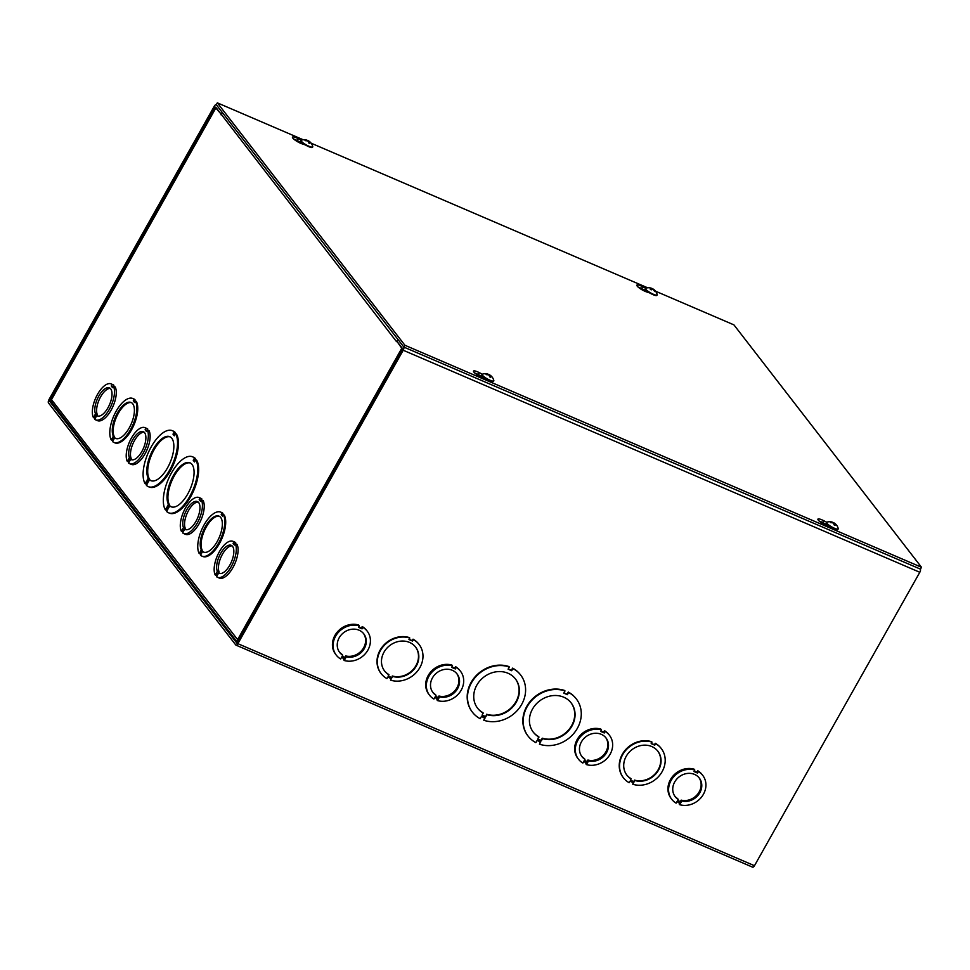<?xml version="1.0" encoding="UTF-8"?>
<svg xmlns="http://www.w3.org/2000/svg" width="970" height="970" viewBox="0 0 970 970"><rect width="100%" height="100%" fill="white"/><g stroke="black" fill="none" stroke-linecap="round" stroke-linejoin="round"><path stroke-width="1.45" d="M221.39 114.254L222.142 112.277L216.443 104.905A2.716 1.2 -66.7 0 0 216.213 104.724A2.716 1.2 -66.7 0 0 214.321 106.166L48.985 399.591A2.716 1.2 -66.7 0 0 48.5 402.962L235.746 644.929A2.716 1.2 -66.7 0 0 235.977 645.123A2.716 1.2 -66.7 0 0 237.868 643.668L403.205 350.243A2.716 1.2 -66.7 0 0 403.69 346.884L397.991 339.512L396.948 341.367L402.55 349.406L236.838 643.122L49.543 401.107L49.64 400.44L51.18 401.095M221.099 114.12L214.976 107.015L49.64 400.44M920.409 569.111A2.716 1.2 113.3 0 1 919.803 572.288L754.466 865.713A2.716 1.2 113.3 0 1 752.587 867.156A2.716 1.2 113.3 0 1 752.356 866.974M358.706 626.862L361.386 628.014L362.222 626.535A19.57 17.072 -37.7 0 1 366.587 630.342L367.23 631.191A19.57 17.072 -37.7 0 1 366.078 652.81A19.57 17.072 -37.7 0 1 344.217 660.497L345.053 659.018L341.464 657.466L340.628 658.957A19.57 17.072 -37.7 0 1 336.275 655.15A19.57 17.072 -37.7 0 1 337.427 633.519A19.57 17.072 -37.7 0 1 359.288 625.832L358.451 627.323L362.04 628.863L362.877 627.384A19.57 17.072 -37.7 0 1 367.23 631.191M336.275 655.15L335.62 654.301A19.57 17.072 -37.7 0 1 336.772 632.67A19.57 17.072 -37.7 0 1 358.633 624.995L359.288 625.832M344.217 660.497L343.574 659.661L344.144 658.63M451.984 666.96L454.663 668.112L455.5 666.632A19.57 17.072 -37.7 0 1 459.853 670.44L460.507 671.276A19.57 17.072 -37.7 0 1 459.356 692.907A19.57 17.072 -37.7 0 1 437.494 700.582L438.331 699.103L434.742 697.563L433.905 699.043A19.57 17.072 -37.7 0 1 429.552 695.235A19.57 17.072 -37.7 0 1 430.704 673.604A19.57 17.072 -37.7 0 1 452.566 665.929L451.729 667.409L455.318 668.948L456.155 667.469A19.57 17.072 -37.7 0 1 460.507 671.276M429.552 695.235L428.898 694.399A19.57 17.072 -37.7 0 1 430.049 672.768A19.57 17.072 -37.7 0 1 451.911 665.08L452.566 665.929M437.494 700.582L436.839 699.746L437.421 698.715M600.939 730.98L603.619 732.132L604.455 730.652A19.57 17.072 -37.7 0 1 608.808 734.46L609.463 735.296A19.57 17.072 -37.7 0 1 608.311 756.927A19.57 17.072 -37.7 0 1 586.45 764.602L587.286 763.123L583.685 761.583L582.861 763.063A19.57 17.072 -37.7 0 1 578.508 759.255A19.57 17.072 -37.7 0 1 579.66 737.624A19.57 17.072 -37.7 0 1 601.521 729.949L600.685 731.428L604.274 732.968L605.11 731.489A19.57 17.072 -37.7 0 1 609.463 735.296M578.508 759.255L577.853 758.419A19.57 17.072 -37.7 0 1 579.005 736.788A19.57 17.072 -37.7 0 1 600.866 729.101L601.521 729.949M586.45 764.602L585.795 763.766L586.377 762.735M694.217 771.065L696.896 772.217L697.733 770.738A19.57 17.072 -37.7 0 1 702.086 774.545L702.741 775.394A19.57 17.072 -37.7 0 1 701.589 797.013A19.57 17.072 -37.7 0 1 679.727 804.7L680.564 803.221L676.963 801.669L676.138 803.148A19.57 17.072 -37.7 0 1 671.773 799.341A19.57 17.072 -37.7 0 1 672.925 777.722A19.57 17.072 -37.7 0 1 694.799 770.034L693.962 771.514L697.551 773.066L698.376 771.574A19.57 17.072 -37.7 0 1 702.741 775.394M671.773 799.341L671.131 798.504A19.57 17.072 -37.7 0 1 672.283 776.873A19.57 17.072 -37.7 0 1 694.144 769.198L694.799 770.034M679.727 804.7L679.073 803.851L679.655 802.833M563.897 692.895L567.038 694.241L568.262 692.059A30.446 26.554 -37.7 0 1 575.986 698.497A30.446 26.554 -37.7 0 1 576.156 698.715M539.466 744.184L540.702 741.989L537.113 740.449L535.876 742.632A30.446 26.554 -37.7 0 1 528.153 736.194A30.446 26.554 -37.7 0 1 530.323 702.074A30.446 26.554 -37.7 0 1 565.001 690.931L563.776 693.126L567.353 694.665L568.59 692.471A30.446 26.554 -37.7 0 1 576.313 698.921A30.446 26.554 -37.7 0 1 574.143 733.041A30.446 26.554 -37.7 0 1 539.466 744.184L540.241 741.795M527.995 735.975A30.446 26.554 -37.7 0 1 527.825 735.769A30.446 26.554 -37.7 0 1 529.996 701.649A30.446 26.554 -37.7 0 1 564.686 690.507L565.001 690.931M651.306 743.408L654.447 744.754L655.271 743.275A23.923 20.867 -37.7 0 1 660.97 748.137A23.923 20.867 -37.7 0 1 661.14 748.355M632.755 784.245L633.58 782.766L629.991 781.226L629.166 782.705A23.923 20.867 -37.7 0 1 623.455 777.843A23.923 20.867 -37.7 0 1 625.019 751.216A23.923 20.867 -37.7 0 1 652.01 742.147L651.173 743.626L654.762 745.166L655.599 743.687A23.923 20.867 -37.7 0 1 661.297 748.561A23.923 20.867 -37.7 0 1 659.745 775.188A23.923 20.867 -37.7 0 1 632.755 784.245L633.131 782.572M623.298 777.625A23.923 20.867 -37.7 0 1 623.14 777.419A23.923 20.867 -37.7 0 1 624.692 750.792A23.923 20.867 -37.7 0 1 651.682 741.723L652.01 742.147M409.073 639.291L412.214 640.636L413.05 639.157A23.923 20.867 -37.7 0 1 418.749 644.031A23.923 20.867 -37.7 0 1 418.907 644.238M390.522 680.14L391.359 678.66L387.77 677.121L386.933 678.6A23.923 20.867 -37.7 0 1 381.234 673.726A23.923 20.867 -37.7 0 1 382.786 647.111A23.923 20.867 -37.7 0 1 409.789 638.042L408.952 639.521L412.541 641.061L413.365 639.582A23.923 20.867 -37.7 0 1 419.076 644.444A23.923 20.867 -37.7 0 1 417.512 671.07A23.923 20.867 -37.7 0 1 390.522 680.14L390.898 678.466M381.064 673.519A23.923 20.867 -37.7 0 1 380.907 673.313A23.923 20.867 -37.7 0 1 382.459 646.687A23.923 20.867 -37.7 0 1 409.461 637.617L409.789 638.042M508.219 668.973L511.36 670.318L512.584 668.124A30.446 26.554 -37.7 0 1 520.308 674.574A30.446 26.554 -37.7 0 1 520.478 674.78M483.787 720.249L485.024 718.055L481.435 716.515L480.198 718.709A30.446 26.554 -37.7 0 1 472.475 712.259A30.446 26.554 -37.7 0 1 474.645 678.139A30.446 26.554 -37.7 0 1 509.323 666.996L508.098 669.191L511.675 670.731L512.912 668.548A30.446 26.554 -37.7 0 1 520.635 674.987A30.446 26.554 -37.7 0 1 518.465 709.106A30.446 26.554 -37.7 0 1 483.787 720.249L484.563 717.861M472.317 712.053A30.446 26.554 -37.7 0 1 472.147 711.835A30.446 26.554 -37.7 0 1 474.318 677.727A30.446 26.554 -37.7 0 1 509.007 666.584L509.323 666.996M483.339 713.132A23.923 20.867 -37.7 0 1 477.64 708.27A23.923 20.867 -37.7 0 1 483.787 677.121A23.923 20.867 -37.7 0 1 515.482 678.988A23.923 20.867 -37.7 0 1 513.918 705.602A23.923 20.867 -37.7 0 1 486.928 714.672L485.691 716.866L482.102 715.327L483.011 712.707A23.923 20.867 142.3 0 1 477.47 708.052M485.691 716.866L486.6 714.26A23.923 20.867 142.3 0 0 513.494 705.299A23.923 20.867 142.3 0 0 515.312 678.77M482.223 715.096L485.364 716.442M389.031 674.877A19.57 17.072 -37.7 0 1 384.666 671.07A19.57 17.072 -37.7 0 1 389.71 645.584A19.57 17.072 -37.7 0 1 415.633 647.111A19.57 17.072 -37.7 0 1 414.481 668.742A19.57 17.072 -37.7 0 1 392.62 676.417L391.783 677.897L388.194 676.357L388.703 674.453A19.57 17.072 142.3 0 1 384.508 670.852M391.783 677.897L392.292 675.993A19.57 17.072 142.3 0 0 414.057 668.439A19.57 17.072 142.3 0 0 415.463 646.905M388.315 676.126L391.456 677.472M631.264 778.983A19.57 17.072 -37.7 0 1 626.899 775.176A19.57 17.072 -37.7 0 1 631.931 749.701A19.57 17.072 -37.7 0 1 657.866 751.216A19.57 17.072 -37.7 0 1 656.714 772.847A19.57 17.072 -37.7 0 1 634.841 780.523L634.016 782.014L630.427 780.462L630.937 778.57A19.57 17.072 142.3 0 1 626.741 774.969M630.548 780.244L633.689 781.59L634.525 780.11A19.57 17.072 142.3 0 0 656.29 772.544A19.57 17.072 142.3 0 0 657.696 751.01M539.017 737.067A23.923 20.867 -37.7 0 1 533.318 732.192A23.923 20.867 -37.7 0 1 539.466 701.055A23.923 20.867 -37.7 0 1 571.16 702.91A23.923 20.867 -37.7 0 1 569.596 729.537A23.923 20.867 -37.7 0 1 542.606 738.606L541.369 740.801L537.78 739.261L538.689 736.642A23.923 20.867 142.3 0 1 533.148 731.986M537.913 739.031L541.042 740.377L542.279 738.182A23.923 20.867 142.3 0 0 569.172 729.234A23.923 20.867 142.3 0 0 570.99 702.704M342.155 656.253L344.835 657.405L345.672 655.926A15.229 13.277 142.3 0 0 362.21 649.876A15.229 13.277 142.3 0 0 363.459 633.434M339.391 652.058A15.229 13.277 142.3 0 0 342.083 654.374L342.725 655.223A15.229 13.277 -37.7 0 1 339.718 652.483A15.229 13.277 -37.7 0 1 343.622 632.67A15.229 13.277 -37.7 0 1 363.798 633.846A15.229 13.277 -37.7 0 1 363.047 650.482A15.229 13.277 -37.7 0 1 346.326 656.763L345.49 658.242L341.901 656.702L342.725 655.223M345.672 655.926L346.326 656.763M344.835 657.405L345.49 658.242M361.386 628.014L362.04 628.863M362.222 626.535L362.877 627.384M435.421 696.339L438.113 697.491L438.949 696.011A15.229 13.277 142.3 0 0 455.488 689.961A15.229 13.277 142.3 0 0 456.737 673.532M432.668 692.144A15.229 13.277 142.3 0 0 435.36 694.471L436.003 695.308A15.229 13.277 -37.7 0 1 432.984 692.568A15.229 13.277 -37.7 0 1 436.9 672.756A15.229 13.277 -37.7 0 1 457.064 673.944A15.229 13.277 -37.7 0 1 456.324 690.567A15.229 13.277 -37.7 0 1 439.604 696.86L438.767 698.339L435.166 696.787L436.003 695.308M438.949 696.011L439.604 696.86M438.113 697.491L438.767 698.339M454.663 668.112L455.318 668.948M455.5 666.632L456.155 667.469M584.376 760.359L587.068 761.511L587.905 760.031A15.229 13.277 142.3 0 0 604.443 753.993A15.229 13.277 142.3 0 0 605.692 737.552M581.624 756.163A15.229 13.277 142.3 0 0 584.304 758.491L584.958 759.328A15.229 13.277 -37.7 0 1 581.939 756.6A15.229 13.277 -37.7 0 1 585.856 736.776A15.229 13.277 -37.7 0 1 606.02 737.964A15.229 13.277 -37.7 0 1 605.28 754.587A15.229 13.277 -37.7 0 1 588.56 760.88L587.723 762.359L584.122 760.807L584.958 759.328M587.905 760.031L588.56 760.88M587.068 761.511L587.723 762.359M603.619 732.132L604.274 732.968M604.455 730.652L605.11 731.489M677.654 800.444L680.346 801.608L681.182 800.129A15.229 13.277 142.3 0 0 697.721 794.078A15.229 13.277 142.3 0 0 698.958 777.637M674.902 796.261A15.229 13.277 142.3 0 0 677.581 798.577L678.236 799.426A15.229 13.277 -37.7 0 1 675.217 796.685A15.229 13.277 -37.7 0 1 679.133 776.873A15.229 13.277 -37.7 0 1 699.297 778.049A15.229 13.277 -37.7 0 1 698.558 794.685A15.229 13.277 -37.7 0 1 681.825 800.965L681.001 802.445L677.399 800.905L678.236 799.426M681.182 800.129L681.825 800.965M680.346 801.608L681.001 802.445M696.896 772.217L697.551 773.066M697.733 770.738L698.376 771.574M168.465 504.23A23.923 10.537 113.3 0 1 172.551 477.07A23.923 10.537 113.3 0 1 189.987 462.811A23.923 10.537 113.3 0 1 190.229 488.953A23.923 10.537 113.3 0 1 171.096 506.764A23.923 10.537 113.3 0 1 169.762 505.903L168.525 508.098L167.228 506.413L168.465 504.23L169.362 504.606L168.125 506.801L168.78 507.649M169.762 505.903L170.659 506.291A23.923 10.537 -66.7 0 0 171.557 506.934M168.125 506.801L167.228 506.413M190.423 463.029A23.923 10.537 -66.7 0 0 173.194 477.943A23.923 10.537 -66.7 0 0 169.362 504.606M167.858 509.286L166.561 507.601L165.324 509.796A30.446 13.41 113.3 0 1 170.235 475.227A30.446 13.41 113.3 0 1 192.569 456.809A30.446 13.41 113.3 0 1 194.461 458.095L193.224 460.289L194.521 461.975L195.758 459.78A30.446 13.41 113.3 0 1 190.86 494.348A30.446 13.41 113.3 0 1 168.513 512.766A30.446 13.41 113.3 0 1 166.622 511.481L167.858 509.286M193.224 460.289L194.776 461.526M194.461 458.095L195.358 458.483L194.121 460.677M192.569 456.809L193.466 457.197A30.446 13.41 113.3 0 1 195.358 458.483M165.324 509.796L166.222 510.184L167.204 508.438M195.758 459.78L196.655 460.168A30.446 13.41 113.3 0 1 191.745 494.736A30.446 13.41 113.3 0 1 169.41 513.142L168.513 512.766M175.546 433.651L176.443 434.039A30.446 13.41 113.3 0 1 171.532 468.619A30.446 13.41 113.3 0 1 149.198 487.025L148.301 486.637A30.446 13.41 113.3 0 1 146.409 485.352L147.646 483.169L146.349 481.484L145.112 483.678A30.446 13.41 113.3 0 1 150.01 449.098A30.446 13.41 113.3 0 1 172.345 430.692A30.446 13.41 113.3 0 1 174.236 431.965L172.999 434.16L174.309 435.845L175.546 433.651A30.446 13.41 113.3 0 1 170.635 468.231A30.446 13.41 113.3 0 1 148.301 486.637M146.991 482.32L146.009 484.054L145.112 483.678M172.345 430.692L173.242 431.08A30.446 13.41 113.3 0 1 175.133 432.353L173.897 434.548L174.564 435.397M135.412 401.01L136.309 401.398A23.923 10.537 113.3 0 1 132.223 428.558A23.923 10.537 113.3 0 1 114.775 442.817L113.878 442.429A23.923 10.537 113.3 0 1 112.556 441.568L113.393 440.089L112.083 438.404L111.247 439.895A23.923 10.537 113.3 0 1 115.333 412.735A23.923 10.537 113.3 0 1 132.781 398.476A23.923 10.537 113.3 0 1 134.102 399.325L133.266 400.816L134.575 402.489L135.412 401.01A23.923 10.537 113.3 0 1 131.326 428.17A23.923 10.537 113.3 0 1 113.878 442.429M112.726 439.24L112.144 440.271L111.247 439.895M132.781 398.476L133.678 398.852A23.923 10.537 113.3 0 1 135 399.713L134.163 401.192L134.83 402.041M183.5 531.439L183.172 532.033L181.378 531.257A19.57 8.621 113.3 0 1 184.906 509.044A19.57 8.621 113.3 0 1 199.092 497.561A19.57 8.621 113.3 0 1 200.038 498.143L199.202 499.623L200.511 501.308L201.348 499.829A19.57 8.621 113.3 0 1 197.819 522.03A19.57 8.621 113.3 0 1 183.633 533.524A19.57 8.621 113.3 0 1 182.687 532.942L183.524 531.463L182.214 529.778L181.378 531.257M199.092 497.561L200.887 498.325A19.57 8.621 113.3 0 1 201.833 498.907L201.008 500.411M201.348 499.829L203.142 500.593A19.57 8.621 113.3 0 1 199.614 522.806A19.57 8.621 113.3 0 1 185.428 534.3L183.633 533.524M95.557 417.791L95.23 418.373L93.435 417.597A19.57 8.621 113.3 0 1 96.964 395.396A19.57 8.621 113.3 0 1 111.138 383.902A19.57 8.621 113.3 0 1 112.096 384.484L111.259 385.963L112.556 387.648L113.393 386.169A19.57 8.621 113.3 0 1 109.865 408.37A19.57 8.621 113.3 0 1 95.678 419.864A19.57 8.621 113.3 0 1 94.733 419.282L95.569 417.803L94.26 416.118L93.435 417.597M111.138 383.902L112.932 384.678A19.57 8.621 113.3 0 1 113.89 385.26L113.066 386.751L111.259 385.963M113.393 386.169L115.187 386.933A19.57 8.621 113.3 0 1 111.659 409.146A19.57 8.621 113.3 0 1 97.473 420.64L95.678 419.864M397.009 341.258L396.524 341.634L216.055 107.597L51.495 399.64L215.861 107.355M396.791 341.161L401.992 347.89L237.444 639.933L238.317 643.122M129.422 461.55L129.095 462.132L127.3 461.368A19.57 8.621 113.3 0 1 130.829 439.155A19.57 8.621 113.3 0 1 145.003 427.673A19.57 8.621 113.3 0 1 145.961 428.255L145.124 429.734L146.422 431.42L147.258 429.928A19.57 8.621 113.3 0 1 143.73 452.141A19.57 8.621 113.3 0 1 129.556 463.636A19.57 8.621 113.3 0 1 128.598 463.054L129.434 461.575L128.137 459.889L127.3 461.368M145.003 427.673L146.797 428.437A19.57 8.621 113.3 0 1 147.755 429.019L146.931 430.522M147.258 429.928L149.053 430.704A19.57 8.621 113.3 0 1 145.524 452.917A19.57 8.621 113.3 0 1 131.35 464.4L129.556 463.636M217.377 575.21L217.037 575.792L215.243 575.028A19.57 8.621 113.3 0 1 218.783 552.815A19.57 8.621 113.3 0 1 232.958 541.321A19.57 8.621 113.3 0 1 233.903 541.903L233.079 543.394L234.376 545.067L235.213 543.588A19.57 8.621 113.3 0 1 231.684 565.801A19.57 8.621 113.3 0 1 217.498 577.295A19.57 8.621 113.3 0 1 216.552 576.713L217.389 575.222L216.08 573.537L215.243 575.028M232.958 541.321L234.752 542.097A19.57 8.621 113.3 0 1 235.698 542.679L234.885 544.182L233.079 543.394M235.213 543.588L237.007 544.364A19.57 8.621 113.3 0 1 233.479 566.565A19.57 8.621 113.3 0 1 219.293 578.059L217.498 577.295M199.202 553.543A23.923 10.537 113.3 0 1 203.288 526.383A23.923 10.537 113.3 0 1 220.723 512.124A23.923 10.537 113.3 0 1 222.057 512.984L221.221 514.464L222.518 516.149L223.355 514.67L224.252 515.058A23.923 10.537 113.3 0 1 220.178 542.218A23.923 10.537 113.3 0 1 202.73 556.477L201.833 556.089A23.923 10.537 113.3 0 1 200.499 555.228L201.336 553.749L200.038 552.063L199.202 553.543L200.099 553.931L200.681 552.9M220.723 512.124L221.621 512.512A23.923 10.537 113.3 0 1 222.954 513.372L222.118 514.852L222.773 515.7M221.221 514.464L222.118 514.852M222.057 512.984L222.954 513.372M223.355 514.67A23.923 10.537 113.3 0 1 219.281 541.83A23.923 10.537 113.3 0 1 201.833 556.089M201.299 549.82A19.57 8.621 113.3 0 1 204.828 527.619A19.57 8.621 113.3 0 1 219.014 516.125A19.57 8.621 113.3 0 1 219.196 537.513A19.57 8.621 113.3 0 1 203.554 552.088A19.57 8.621 113.3 0 1 202.597 551.506L201.772 552.985L200.463 551.299L201.299 549.82L202.196 550.208L201.36 551.688L202.015 552.536M202.597 551.506L203.494 551.894A19.57 8.621 -66.7 0 0 204.015 552.257M201.36 551.688L200.463 551.299M219.45 516.343A19.57 8.621 -66.7 0 0 205.47 528.492A19.57 8.621 -66.7 0 0 202.196 550.208M221.002 114.799L220.99 114.799A2.716 2.364 -37.7 0 1 222.954 113.32M52.501 402.999L51.495 399.64L238.426 640.673M113.344 436.173A19.57 8.621 113.3 0 1 116.873 413.96A19.57 8.621 113.3 0 1 131.059 402.465A19.57 8.621 113.3 0 1 131.253 423.854A19.57 8.621 113.3 0 1 115.6 438.428A19.57 8.621 113.3 0 1 114.654 437.846L113.817 439.337L112.508 437.652L113.344 436.173L114.242 436.548L113.405 438.04L112.508 437.652M113.405 438.04L114.072 438.889M114.654 437.846L115.551 438.234A19.57 8.621 -66.7 0 0 116.06 438.598M131.496 402.695A19.57 8.621 -66.7 0 0 117.528 414.833A19.57 8.621 -66.7 0 0 114.242 436.548M134.102 399.325L135 399.713M133.266 400.816L134.163 401.192M148.252 478.101A23.923 10.537 113.3 0 1 152.326 450.941A23.923 10.537 113.3 0 1 169.774 436.682A23.923 10.537 113.3 0 1 170.005 462.823A23.923 10.537 113.3 0 1 150.883 480.647A23.923 10.537 113.3 0 1 149.55 479.786L148.313 481.981L147.016 480.295L148.252 478.101L149.15 478.489L147.913 480.683L147.016 480.295M147.913 480.683L148.568 481.532M149.55 479.786L150.447 480.174A23.923 10.537 -66.7 0 0 151.332 480.817M170.211 436.9A23.923 10.537 -66.7 0 0 152.981 451.814A23.923 10.537 -66.7 0 0 149.15 478.489M174.236 431.965L175.133 432.353M172.999 434.16L173.897 434.548M232.072 545.855A15.229 6.705 -66.7 0 0 221.621 555.798A15.229 6.705 -66.7 0 0 219.147 572.058L218.323 573.561M216.516 572.773L217.353 571.294A15.229 6.705 113.3 0 1 220.323 554.04A15.229 6.705 113.3 0 1 231.236 545.322A15.229 6.705 113.3 0 1 231.393 561.957A15.229 6.705 113.3 0 1 219.22 573.294A15.229 6.705 113.3 0 1 218.65 572.979L217.826 574.458L216.516 572.773L218.311 573.537M219.147 572.058L217.353 571.294M219.838 573.488L218.65 572.979M235.698 542.679L233.903 541.903M198.207 502.084A15.229 6.705 -66.7 0 0 187.743 512.027A15.229 6.705 -66.7 0 0 185.282 528.298L184.458 529.802M182.651 529.002L183.488 527.522A15.229 6.705 113.3 0 1 186.458 510.281A15.229 6.705 113.3 0 1 197.371 501.551A15.229 6.705 113.3 0 1 197.528 518.186A15.229 6.705 113.3 0 1 185.355 529.523A15.229 6.705 113.3 0 1 184.785 529.208L183.948 530.687L182.651 529.002L184.445 529.778M185.282 528.298L183.488 527.522M185.973 529.717L184.785 529.208M201.833 498.907L200.038 498.143M200.996 500.399L199.202 499.623M144.13 432.196A15.229 6.705 -66.7 0 0 133.666 442.138A15.229 6.705 -66.7 0 0 131.192 458.41L130.38 459.901M128.561 459.113L129.398 457.634A15.229 6.705 113.3 0 1 132.381 440.392A15.229 6.705 113.3 0 1 143.293 431.662A15.229 6.705 113.3 0 1 143.439 448.298A15.229 6.705 113.3 0 1 131.265 459.634A15.229 6.705 113.3 0 1 130.707 459.319L129.871 460.798L128.561 459.113L130.356 459.889M131.192 458.41L129.398 457.634M131.884 459.828L130.707 459.319M147.755 429.019L145.961 428.255M146.919 430.498L145.124 429.734M110.253 388.436A15.229 6.705 -66.7 0 0 99.801 398.367A15.229 6.705 -66.7 0 0 97.327 414.639L96.503 416.142L94.696 415.354L95.533 413.863A15.229 6.705 113.3 0 1 98.503 396.621A15.229 6.705 113.3 0 1 109.428 387.903A15.229 6.705 113.3 0 1 109.574 404.538A15.229 6.705 113.3 0 1 97.4 415.875A15.229 6.705 113.3 0 1 96.842 415.548L96.006 417.039L94.696 415.354M97.327 414.639L95.533 413.863M98.019 416.057L96.842 415.548M113.89 385.26L112.096 384.484M484.612 377.766L478.222 374.493A7.069 1.503 29.4 0 0 474.791 373.038M486.394 378.906L483.327 377.9A7.069 1.503 -150.6 0 1 476.537 374.396A7.069 1.503 -150.6 0 1 473.518 371.11A7.069 1.503 -150.6 0 1 479.265 372.638L482.308 374.202M303.561 143.79L297.159 140.517A7.069 1.503 29.4 0 0 293.74 139.062M305.332 144.918L302.264 143.912A7.069 1.503 -150.6 0 1 295.486 140.407A7.069 1.503 -150.6 0 1 292.467 137.122A7.069 1.503 -150.6 0 1 298.202 138.661L301.246 140.226M829.023 525.788L822.621 522.515A7.069 1.503 29.4 0 0 819.201 521.072M830.793 526.928L827.725 525.922A7.069 1.503 -150.6 0 1 820.947 522.418A7.069 1.503 -150.6 0 1 817.928 519.132A7.069 1.503 -150.6 0 1 823.663 520.672L826.707 522.224M647.96 291.812L641.558 288.539A7.069 1.503 29.4 0 0 638.139 287.084M649.73 292.952L646.675 291.946A7.069 1.503 -150.6 0 1 639.885 288.429A7.069 1.503 -150.6 0 1 636.866 285.156A7.069 1.503 -150.6 0 1 642.601 286.683L645.644 288.248M655.55 291.194L733.926 324.877L921.5 567.28L404.89 345.247L403.847 347.09L216.286 104.699L217.328 102.844L303.234 139.765M311.115 143.184A3.577 0.764 29.4 0 0 310.921 142.881L310.715 142.675A8.839 7.736 131.5 0 0 310.254 142.178A8.839 7.736 131.5 0 0 309.066 141.268L308.533 140.917A8.839 3.831 -60.9 0 0 308.278 140.747A8.839 3.831 -60.9 0 0 307.514 140.553L306.459 140.092A8.839 3.929 107.4 0 1 306.956 140.189A8.839 3.929 107.4 0 1 307.478 140.468L307.235 140.48A8.839 7.942 133.5 0 0 304.919 140.189A3.577 0.764 29.4 0 0 305.308 140.686A8.839 7.396 -30.8 0 1 307.623 140.977L308.145 141.317A8.839 3.492 108.4 0 1 308.545 142.82A3.577 0.764 29.4 0 0 309.612 143.281L309.612 143.281A8.839 4.256 -61.6 0 0 309.2 141.766L309.442 141.753A8.839 7.614 -27.4 0 1 311.115 143.184L647.645 287.799M403.847 347.09L920.457 569.135L921.5 567.28M404.89 345.247L217.328 102.844M650.167 287.908L650.167 287.908A3.577 0.764 29.4 0 0 649.888 287.847A3.577 0.764 29.4 0 0 649.536 287.835A8.839 7.627 86.1 0 1 651.622 288.526L651.743 288.745A8.839 4.244 120.4 0 0 650.239 289.181L650.239 289.181A3.577 0.764 29.4 0 0 651.185 289.848A8.839 3.48 -49.6 0 1 652.677 289.412L653.246 289.678A8.839 7.408 89.5 0 1 654.689 291.509A3.577 0.764 29.4 0 0 655.308 291.582A8.839 7.954 -74.8 0 0 653.865 289.751L653.744 289.533A8.839 3.916 -48.6 0 1 654.253 289.836A8.839 8.839 0 0 1 657.175 294.65A6.681 1.419 -150.6 0 1 657.139 294.941A6.681 1.419 -150.6 0 1 650.627 292.904A6.681 1.419 -150.6 0 1 645.499 288.381A6.681 1.419 -150.6 0 1 645.741 288.211A8.839 8.839 0 0 1 649.888 287.847L650.179 287.908A8.839 7.736 -72.7 0 1 650.846 288.054A8.839 7.736 -72.7 0 1 652.24 288.599L651.561 289.703M654.592 290.224L653.659 289.569A8.839 3.807 119.7 0 0 653.077 288.999A8.839 3.807 119.7 0 0 652.81 288.866L652.24 288.599M651.622 288.526L651.246 289.824M657.139 294.941L656.908 295.365A6.681 1.419 -150.6 0 1 650.385 293.328A6.681 1.419 -150.6 0 1 645.268 288.805L645.499 288.381M832.975 522.563L831.92 522.102A8.839 3.929 107.4 0 1 832.418 522.187A8.839 3.929 107.4 0 1 832.951 522.466L832.696 522.478A8.839 7.942 133.5 0 0 830.381 522.187A3.577 0.764 29.4 0 0 830.769 522.684A8.839 7.396 -30.8 0 1 833.084 522.975L833.606 523.327A8.839 3.492 108.4 0 1 834.006 524.818A3.577 0.764 29.4 0 0 835.073 525.279L835.073 525.279A8.839 4.256 -61.6 0 0 834.661 523.776L834.903 523.764A8.839 7.614 -27.4 0 1 836.577 525.182A3.577 0.764 29.4 0 0 836.382 524.891A3.577 0.764 29.4 0 0 836.188 524.685L836.188 524.685A8.839 7.736 131.5 0 0 835.716 524.176A8.839 7.736 131.5 0 0 834.527 523.266L833.994 522.915A8.839 3.831 -60.9 0 0 833.739 522.757A8.839 3.831 -60.9 0 0 832.975 522.551L832.939 522.939M833.994 524.758L834.903 523.764M836.176 524.673L836.382 524.891A8.839 8.839 0 0 1 838.226 528.626A6.681 1.419 -150.6 0 1 838.201 528.917L837.959 529.341A6.681 1.419 -150.6 0 1 831.448 527.304A6.681 1.419 -150.6 0 1 826.319 522.781L826.561 522.357A6.681 1.419 -150.6 0 1 826.792 522.187A8.839 8.839 0 0 1 832.418 522.187M838.201 528.917A6.681 1.419 -150.6 0 1 831.678 526.88A6.681 1.419 -150.6 0 1 826.561 522.357M308.533 142.748L309.442 141.753M310.727 142.687A3.577 0.764 29.4 0 1 310.921 142.881A8.839 8.839 0 0 1 312.764 146.628A6.681 1.419 -150.6 0 1 312.74 146.919L312.498 147.343A6.681 1.419 -150.6 0 1 305.986 145.294A6.681 1.419 -150.6 0 1 300.858 140.783L301.1 140.359A6.681 1.419 -150.6 0 1 301.33 140.177A8.839 8.839 0 0 1 306.956 140.189M312.74 146.919A6.681 1.419 -150.6 0 1 306.217 144.882A6.681 1.419 -150.6 0 1 301.1 140.359M488.577 374.529L487.51 374.08A8.839 3.929 107.4 0 1 488.019 374.165A8.839 3.929 107.4 0 1 488.541 374.444L488.298 374.456A8.839 7.942 133.5 0 0 485.982 374.165A3.577 0.764 29.4 0 0 486.37 374.662A8.839 7.396 -30.8 0 1 488.674 374.953L489.207 375.305A8.839 3.492 108.4 0 1 489.595 376.796A3.577 0.764 29.4 0 0 490.662 377.257L490.662 377.257A8.839 4.256 -61.6 0 0 490.25 375.754L490.505 375.729A8.839 7.614 -27.4 0 1 492.178 377.16A3.577 0.764 29.4 0 0 491.984 376.869A3.577 0.764 29.4 0 0 491.79 376.663L491.79 376.663A8.839 7.736 131.5 0 0 491.305 376.154A8.839 7.736 131.5 0 0 490.117 375.245L489.595 374.893A8.839 3.831 -60.9 0 0 489.341 374.735A8.839 3.831 -60.9 0 0 488.565 374.529L488.528 374.917M489.595 376.736L490.505 375.729M491.778 376.651L491.984 376.869A8.839 8.839 0 0 1 493.827 380.604A6.681 1.419 -150.6 0 1 493.803 380.895L493.56 381.319A6.681 1.419 -150.6 0 1 487.037 379.282A6.681 1.419 -150.6 0 1 481.92 374.759L482.163 374.335A6.681 1.419 -150.6 0 1 482.393 374.165A8.839 8.839 0 0 1 488.019 374.165M493.803 380.895A6.681 1.419 -150.6 0 1 487.279 378.858A6.681 1.419 -150.6 0 1 482.163 374.335M215.837 107.379L214.976 107.015M51.374 401.895L49.543 401.107M919.803 572.288L403.205 350.243M237.868 643.668L754.466 865.713M479.265 372.638L478.222 374.493M298.202 138.661L297.159 140.517M823.663 520.672L822.621 522.515M642.601 286.683L641.558 288.539M834.527 523.266L833.933 524.406M309.066 141.268L308.472 142.408M490.117 375.245L489.535 376.384M752.587 867.156L235.977 645.123M51.64 402.32L237.432 642.431M651.27 289.836L650.349 289.181M651.816 288.72L651.343 289.787M653.077 288.999A8.839 8.839 0 0 0 650.834 288.054M835.012 525.194L833.97 524.746M834.649 523.691L833.982 524.649M835.716 524.176A8.839 8.839 0 0 0 833.739 522.757M309.551 143.184L308.508 142.736M309.188 141.681L308.521 142.651M310.254 142.178A8.839 8.839 0 0 0 308.278 140.747M490.602 377.16L489.571 376.712M490.238 375.669L489.571 376.627M491.317 376.154A8.839 8.839 0 0 0 489.341 374.735"/></g></svg>
